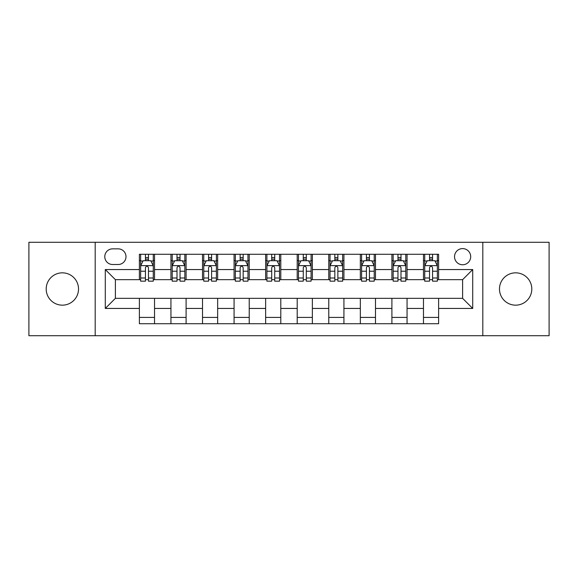 <?xml version="1.0" encoding="UTF-8"?>
<svg xmlns="http://www.w3.org/2000/svg" width="578" height="578" viewBox="0 0 578 578"><rect width="100%" height="100%" fill="white"/><g stroke="black" fill="none" stroke-linecap="round" stroke-linejoin="round"><path stroke-width="0.87" d="M515.641 272.838A16.162 16.162 0 0 0 499.479 289A16.162 16.162 0 0 0 515.641 305.162A16.162 16.162 0 0 0 531.803 289A16.162 16.162 0 0 0 515.641 272.838M62.359 272.838A16.162 16.162 0 0 0 46.197 289A16.162 16.162 0 0 0 62.359 305.162A16.162 16.162 0 0 0 78.521 289A16.162 16.162 0 0 0 62.359 272.838M462.61 248.598A8.078 8.078 0 0 0 454.532 256.675A8.078 8.078 0 0 0 462.61 264.76A8.078 8.078 0 0 0 470.694 256.675A8.078 8.078 0 0 0 462.61 248.598M482.811 335.717L549.1 335.717L549.1 242.283L482.811 242.283L482.811 335.717L95.189 335.717L95.189 242.283L28.9 242.283L28.9 335.717L95.189 335.717M112.609 264.507L118.165 264.507A7.825 7.825 0 0 0 125.997 256.675A7.825 7.825 0 0 0 118.165 248.851L112.609 248.851A7.825 7.825 0 0 0 104.784 256.675A7.825 7.825 0 0 0 112.609 264.507M482.811 242.283L95.189 242.283M139.377 308.442L105.29 308.442L105.29 269.558L139.377 269.558L139.377 279.658L115.39 279.658L115.39 298.342L139.377 298.342L139.377 323.723L438.623 323.723L438.623 298.342L462.61 298.342L462.61 279.658L438.623 279.658L438.623 269.558L472.71 269.558L472.71 308.442L438.623 308.442M438.623 269.558L438.623 254.277L139.377 254.277L139.377 269.558M423.472 254.277L423.472 279.658L424.729 279.658M429.526 279.658L432.561 279.658M437.358 279.658L438.623 279.658M423.472 279.658L405.792 279.658M391.906 254.277L391.906 279.658L393.163 279.658M397.967 279.658L400.995 279.658M391.906 279.658L374.226 279.658M360.34 254.277L360.34 279.658L361.604 279.658M366.401 279.658L369.429 279.658M360.34 279.658L342.66 279.658M328.774 254.277L328.774 279.658L330.038 279.658M334.835 279.658L337.863 279.658M328.774 279.658L311.094 279.658M297.208 254.277L297.208 279.658L298.472 279.658M303.269 279.658L306.297 279.658M297.208 279.658L279.528 279.658M265.642 254.277L265.642 279.658L266.906 279.658M271.703 279.658L274.731 279.658M265.642 279.658L247.962 279.658M234.076 254.277L234.076 279.658L235.34 279.658M240.137 279.658L243.165 279.658M234.076 279.658L216.396 279.658M202.51 254.277L202.51 279.658L203.774 279.658M208.571 279.658L211.599 279.658M202.51 279.658L184.837 279.658M170.944 254.277L170.944 279.658L172.208 279.658M177.005 279.658L180.033 279.658M170.944 279.658L153.271 279.658M139.377 279.658L140.642 279.658M145.439 279.658L148.474 279.658M139.377 298.342L154.528 298.342L154.528 323.723M438.623 298.342L154.528 298.342M154.528 254.277L154.528 279.658M139.377 260.591L140.642 260.591M145.439 260.591L148.474 260.591M153.271 260.591L154.528 260.591M139.377 317.409L154.528 317.409M170.944 298.342L170.944 323.723M186.094 254.277L186.094 279.658M170.944 260.591L172.208 260.591M177.005 260.591L180.033 260.591M184.837 260.591L186.094 260.591M186.094 298.342L186.094 323.723M170.944 317.409L186.094 317.409M202.51 298.342L202.51 323.723M217.66 298.342L217.66 323.723M202.51 317.409L217.66 317.409M217.66 254.277L217.66 279.658M202.51 260.591L203.774 260.591M208.571 260.591L211.599 260.591M216.396 260.591L217.66 260.591M234.076 298.342L234.076 323.723M249.226 298.342L249.226 323.723M234.076 317.409L249.226 317.409M249.226 254.277L249.226 279.658M234.076 260.591L235.34 260.591M240.137 260.591L243.165 260.591M247.962 260.591L249.226 260.591M265.642 298.342L265.642 323.723M280.792 298.342L280.792 323.723M265.642 317.409L280.792 317.409M280.792 254.277L280.792 279.658M265.642 260.591L266.906 260.591M271.703 260.591L274.731 260.591M279.528 260.591L280.792 260.591M297.208 298.342L297.208 323.723M312.358 298.342L312.358 323.723M297.208 317.409L312.358 317.409M312.358 254.277L312.358 279.658M297.208 260.591L298.472 260.591M303.269 260.591L306.297 260.591M311.094 260.591L312.358 260.591M328.774 298.342L328.774 323.723M343.924 298.342L343.924 323.723M328.774 317.409L343.924 317.409M343.924 254.277L343.924 279.658M328.774 260.591L330.038 260.591M334.835 260.591L337.863 260.591M342.66 260.591L343.924 260.591M360.34 298.342L360.34 323.723M375.49 298.342L375.49 323.723M360.34 317.409L375.49 317.409M375.49 254.277L375.49 279.658M360.34 260.591L361.604 260.591M366.401 260.591L369.429 260.591M374.226 260.591L375.49 260.591M391.906 298.342L391.906 323.723M407.057 298.342L407.057 323.723M391.906 317.409L407.057 317.409M407.057 254.277L407.057 279.658M391.906 260.591L393.163 260.591M397.967 260.591L400.995 260.591M405.792 260.591L407.057 260.591M423.472 298.342L423.472 323.723M423.472 317.409L438.623 317.409M423.472 260.591L424.729 260.591M429.526 260.591L432.561 260.591M437.358 260.591L438.623 260.591M115.39 279.658L105.29 269.558M115.39 298.342L105.29 308.442M472.71 269.558L462.61 279.658M472.71 308.442L462.61 298.342M148.474 257.564L145.439 257.564M153.271 278.004L148.474 278.004L148.474 281.175L153.271 281.175L153.271 265.764L150.742 260.714L143.171 260.714L140.642 265.764L140.642 281.175L145.439 281.175L145.439 278.004L140.642 278.004M140.642 265.764L140.642 254.277M153.271 265.764L153.271 254.277M145.439 260.714L145.439 254.277M148.474 254.277L148.474 260.714M148.474 278.004L148.474 267.665C147.462 265.714 146.451 265.714 145.439 267.665L145.439 278.004M180.033 257.564L177.005 257.564M184.837 278.004L180.033 278.004L180.033 281.175L184.837 281.175L184.837 265.764L182.308 260.714L174.729 260.714L172.208 265.764L172.208 281.175L177.005 281.175L177.005 278.004L172.208 278.004M172.208 265.764L172.208 254.277M184.837 265.764L184.837 254.277M177.005 260.714L177.005 254.277M180.033 254.277L180.033 260.714M180.033 278.004L180.033 267.665C179.028 265.714 178.017 265.714 177.005 267.665L177.005 278.004M211.599 257.564L208.571 257.564M216.396 278.004L211.599 278.004L211.599 281.175L216.396 281.175L216.396 265.764L213.874 260.714L206.295 260.714L203.774 265.764L203.774 281.175L208.571 281.175L208.571 278.004L203.774 278.004M203.774 265.764L203.774 254.277M216.396 265.764L216.396 254.277M208.571 260.714L208.571 254.277M211.599 254.277L211.599 260.714M211.599 278.004L211.599 267.665C210.594 265.714 209.583 265.714 208.571 267.665L208.571 278.004M243.165 257.564L240.137 257.564M247.962 278.004L243.165 278.004L243.165 281.175L247.962 281.175L247.962 265.764L245.44 260.714L237.861 260.714L235.34 265.764L235.34 281.175L240.137 281.175L240.137 278.004L235.34 278.004M235.34 265.764L235.34 254.277M247.962 265.764L247.962 254.277M240.137 260.714L240.137 254.277M243.165 254.277L243.165 260.714M243.165 278.004L243.165 267.665C242.16 265.714 241.149 265.714 240.137 267.665L240.137 278.004M274.731 257.564L271.703 257.564M279.528 278.004L274.731 278.004L274.731 281.175L279.528 281.175L279.528 265.764L277.007 260.714L269.427 260.714L266.906 265.764L266.906 281.175L271.703 281.175L271.703 278.004L266.906 278.004M266.906 265.764L266.906 254.277M279.528 265.764L279.528 254.277M271.703 260.714L271.703 254.277M274.731 254.277L274.731 260.714M274.731 278.004L274.731 267.665C273.726 265.714 272.715 265.714 271.703 267.665L271.703 278.004M306.297 257.564L303.269 257.564M311.094 278.004L306.297 278.004L306.297 281.175L311.094 281.175L311.094 265.764L308.573 260.714L300.994 260.714L298.472 265.764L298.472 281.175L303.269 281.175L303.269 278.004L298.472 278.004M298.472 265.764L298.472 254.277M311.094 265.764L311.094 254.277M303.269 260.714L303.269 254.277M306.297 254.277L306.297 260.714M306.297 278.004L306.297 267.665C305.292 265.714 304.281 265.714 303.269 267.665L303.269 278.004M337.863 257.564L334.835 257.564M342.66 278.004L337.863 278.004L337.863 281.175L342.66 281.175L342.66 265.764L340.139 260.714L332.56 260.714L330.038 265.764L330.038 281.175L334.835 281.175L334.835 278.004L330.038 278.004M330.038 265.764L330.038 254.277M342.66 265.764L342.66 254.277M334.835 260.714L334.835 254.277M337.863 254.277L337.863 260.714M337.863 278.004L337.863 267.665C336.851 265.714 335.847 265.714 334.835 267.665L334.835 278.004M369.429 257.564L366.401 257.564M374.226 278.004L369.429 278.004L369.429 281.175L374.226 281.175L374.226 265.764L371.705 260.714L364.126 260.714L361.604 265.764L361.604 281.175L366.401 281.175L366.401 278.004L361.604 278.004M361.604 265.764L361.604 254.277M374.226 265.764L374.226 254.277M366.401 260.714L366.401 254.277M369.429 254.277L369.429 260.714M369.429 278.004L369.429 267.665C368.417 265.714 367.413 265.714 366.401 267.665L366.401 278.004M400.995 257.564L397.967 257.564M405.792 278.004L400.995 278.004L400.995 281.175L405.792 281.175L405.792 265.764L403.271 260.714L395.692 260.714L393.163 265.764L393.163 281.175L397.967 281.175L397.967 278.004L393.163 278.004M393.163 265.764L393.163 254.277M405.792 265.764L405.792 254.277M397.967 260.714L397.967 254.277M400.995 254.277L400.995 260.714M400.995 278.004L400.995 267.665C399.983 265.714 398.979 265.714 397.967 267.665L397.967 278.004M432.561 257.564L429.526 257.564M437.358 278.004L432.561 278.004L432.561 281.175L437.358 281.175L437.358 265.764L434.829 260.714L427.258 260.714L424.729 265.764L424.729 281.175L429.526 281.175L429.526 278.004L424.729 278.004M424.729 265.764L424.729 254.277M437.358 265.764L437.358 254.277M429.526 260.714L429.526 254.277M432.561 254.277L432.561 260.714M432.561 278.004L432.561 267.665C431.549 265.714 430.538 265.714 429.526 267.665L429.526 278.004M170.944 308.442L154.528 308.442M170.944 269.558L154.528 269.558M202.51 269.558L186.094 269.558M202.51 308.442L186.094 308.442M234.076 269.558L217.66 269.558M234.076 308.442L217.66 308.442M265.642 269.558L249.226 269.558M265.642 308.442L249.226 308.442M297.208 269.558L280.792 269.558M297.208 308.442L280.792 308.442M328.774 269.558L312.358 269.558M328.774 308.442L312.358 308.442M360.34 269.558L343.924 269.558M360.34 308.442L343.924 308.442M391.906 269.558L375.49 269.558M391.906 308.442L375.49 308.442M423.472 269.558L407.057 269.558M423.472 308.442L407.057 308.442M153.206 265.642L140.707 265.642M140.642 261.018L143.019 261.018M150.894 261.018L153.271 261.018M145.439 271.234L140.642 271.234M153.271 271.234L148.474 271.234M148.474 259.168L145.439 259.168M184.772 265.642L172.273 265.642M172.208 261.018L174.578 261.018M182.46 261.018L184.837 261.018M177.005 271.234L172.208 271.234M184.837 271.234L180.033 271.234M180.033 259.168L177.005 259.168M216.338 265.642L203.839 265.642M203.774 261.018L206.144 261.018M214.026 261.018L216.396 261.018M208.571 271.234L203.774 271.234M216.396 271.234L211.599 271.234M211.599 259.168L208.571 259.168M247.904 265.642L235.405 265.642M235.34 261.018L237.71 261.018M245.592 261.018L247.962 261.018M240.137 271.234L235.34 271.234M247.962 271.234L243.165 271.234M243.165 259.168L240.137 259.168M279.47 265.642L266.964 265.642M266.906 261.018L269.276 261.018M277.158 261.018L279.528 261.018M271.703 271.234L266.906 271.234M279.528 271.234L274.731 271.234M274.731 259.168L271.703 259.168M311.036 265.642L298.53 265.642M298.472 261.018L300.842 261.018M308.724 261.018L311.094 261.018M303.269 271.234L298.472 271.234M311.094 271.234L306.297 271.234M306.297 259.168L303.269 259.168M342.595 265.642L330.096 265.642M330.038 261.018L332.408 261.018M340.29 261.018L342.66 261.018M334.835 271.234L330.038 271.234M342.66 271.234L337.863 271.234M337.863 259.168L334.835 259.168M374.161 265.642L361.662 265.642M361.604 261.018L363.974 261.018M371.856 261.018L374.226 261.018M366.401 271.234L361.604 271.234M374.226 271.234L369.429 271.234M369.429 259.168L366.401 259.168M405.727 265.642L393.228 265.642M393.163 261.018L395.54 261.018M403.422 261.018L405.792 261.018M397.967 271.234L393.163 271.234M405.792 271.234L400.995 271.234M400.995 259.168L397.967 259.168M437.293 265.642L424.794 265.642M424.729 261.018L427.106 261.018M434.981 261.018L437.358 261.018M429.526 271.234L424.729 271.234M437.358 271.234L432.561 271.234M432.561 259.168L429.526 259.168"/></g></svg>
